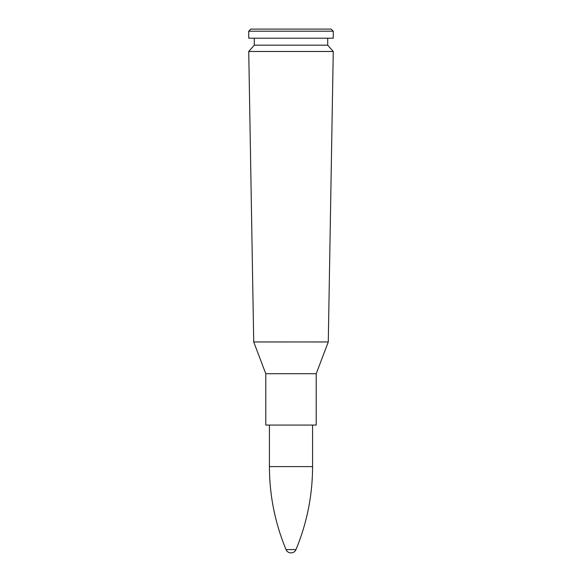 <?xml version="1.0" encoding="UTF-8"?>
<svg xmlns="http://www.w3.org/2000/svg" width="582" height="582" viewBox="0 0 582 582"><rect width="100%" height="100%" fill="white"/><g stroke="black" fill="none" stroke-linecap="round" stroke-linejoin="round"><path stroke-width="0.87" d="M291 51.471L333.26 51.471L328.284 341.954L291 341.954L328.284 341.961L316.215 373.724L265.785 373.724L316.215 373.724L316.215 425.056L265.785 425.056L265.785 373.731L253.716 341.961L291 341.961L253.716 341.954L248.74 51.471L291 51.471M248.74 51.471L254.298 45.185L327.702 45.185L333.26 51.471M291 38.194L333.26 38.194L333.26 31.195L248.74 31.195L248.74 38.194L291 38.194M248.74 31.195L250.835 29.1L331.165 29.1L333.26 31.195M286.024 549.59A5.391 5.391 0 0 0 295.976 549.59L286.024 549.583C275.017 523.014 269.481 495.362 269.43 466.604L269.43 425.056M295.976 549.583C306.983 523.014 312.519 495.362 312.57 466.604L269.43 466.604M327.702 45.185L327.702 38.194M254.298 45.185L254.298 38.194M312.57 466.604L312.57 425.056"/></g></svg>

